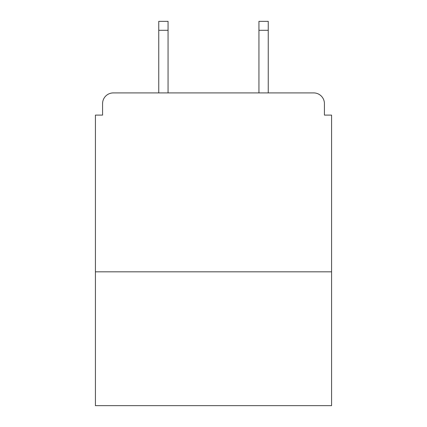 <?xml version="1.0" encoding="UTF-8"?>
<svg xmlns="http://www.w3.org/2000/svg" width="427" height="427" viewBox="0 0 427 427"><rect width="100%" height="100%" fill="white"/><g stroke="black" fill="none" stroke-linecap="round" stroke-linejoin="round"><path stroke-width="0.64" d="M331.582 271.823L331.582 115.098L324.424 115.098L324.424 103.649A10.734 10.734 0 0 0 313.69 92.915L113.31 92.915A10.734 10.734 0 0 0 102.576 103.649L102.576 115.098L95.418 115.098L95.418 405.65L331.582 405.65L331.582 271.823L95.418 271.823M102.576 103.649L102.576 115.098M313.69 92.915L268.247 92.915L268.247 30.296L258.943 30.296L258.943 21.35L268.247 21.35L268.247 30.296M158.753 30.296L158.753 21.35L168.057 21.35L168.057 30.296L158.753 30.296L158.753 92.915L113.31 92.915M324.424 115.098L324.424 103.649M168.057 30.296L168.057 92.915M258.943 92.915L258.943 30.296"/></g></svg>
